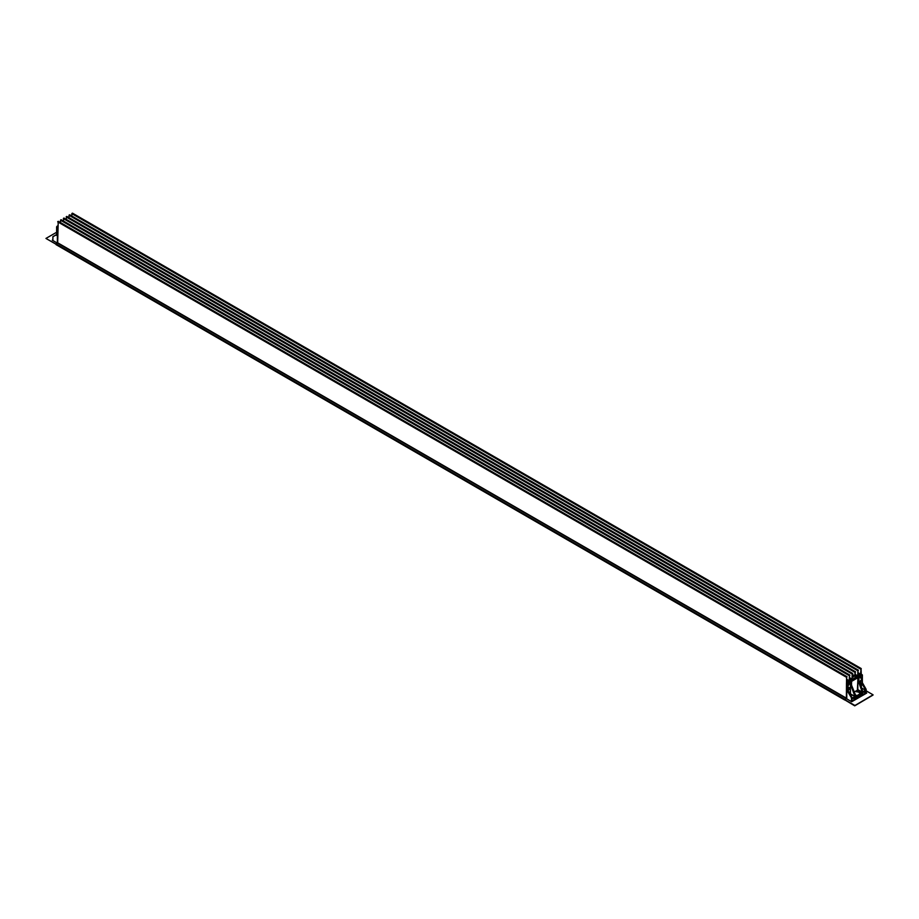 <?xml version="1.0" encoding="UTF-8"?>
<svg xmlns="http://www.w3.org/2000/svg" width="919" height="919" viewBox="0 0 919 919"><rect width="100%" height="100%" fill="white"/><g stroke="black" fill="none" stroke-linecap="round" stroke-linejoin="round"><path stroke-width="1.38" d="M854.727 705.838L844.733 699.841L854.727 705.608L873.05 695.04L854.727 705.838L873.05 694.798L854.727 705.608L844.733 699.612L854.727 705.378M866.157 692.742L866.72 693.075L851.729 701.725L846.399 698.647L844.733 699.612M873.05 694.798L866.157 690.824M854.578 698.141L861.069 694.396L861.08 692.673M846.767 698.922L846.801 682.289L861.287 674.27L846.801 682.289M846.479 682.863L846.388 698.693M861.746 683.093L860.391 683.472L860.023 682.656L861.792 680.198L860.15 682.656L861.827 683.024L866.123 689.445L862.344 682.725L862.091 674.822L847.904 683.012L847.513 691.237L849.845 688.607L847.709 687.894L848.007 685.608L848.134 688.239M862.7 691.904L865.744 690.18L861.677 683.162L862.344 682.668L866.1 689.273L866.123 693.133M851.431 701.622L851.89 697.475L848.248 691.019L847.651 691.226L851.947 697.636L848.248 690.881M847.904 683.012L846.767 683.035L847.513 683.449L847.513 691.237M847.651 683.449L862.344 674.891L861.287 674.27L862.344 674.891L862.344 682.725L862.378 674.925L861.218 674.075M856.956 692.041L856.565 690.812M848.605 685.183L849.845 683.104L848.03 685.643L848.03 688.124M860.15 677.154L861.321 677.843L859.644 676.947L860.896 677.671L860.391 677.969L861.838 677.579L861.861 680.083L861.861 677.613L860.023 676.51L861.988 677.613L861.988 680.083L860.896 680.29C859.288 682.174 859.288 683.139 860.896 683.173M855.026 694.718L856.864 696.062L860.621 693.638L856.864 696.062L855.21 695.212M861.103 694.224L862.401 694.902L862.263 692.834L861.677 693.018L862.194 692.237L857.393 689.905L861.746 692.489L865.549 690.307L861.252 687.826M861.746 693.052L857.393 690.135L861.746 693.052M855.807 696.487L855.313 695.626L855.428 699.083L862.194 695.017L861.092 694.385L861.114 692.627M851.947 697.636L852.074 698.233L855.015 696.384L850.109 694.259M850.466 681.53L850.466 693.902L854.888 696.384L850.971 685.425L850.971 681.657L849.914 682.266L850.971 681.657L850.052 694.144M851.109 681.726L851.109 685.425L851.511 681.416L858.335 677.441L851.58 681.301L858.346 677.395L858.484 681.163L859.024 677.004L860.023 676.43L859.644 676.947L860.896 677.671M857.841 677.269L857.841 689.641L862.263 692.122L858.369 681.243L857.978 677.269L857.393 689.905M861.631 683.162L861.321 687.711L865.606 690.422M861.344 677.406L861.482 679.876L859.518 682.541M859.001 677.05L860.012 676.464L858.955 677.05L858.92 680.887L862.654 691.191L858.495 681.209L862.803 692.041M858.886 677.165L858.886 680.922M851.58 681.301L851.511 685.114L855.428 696.303M854.957 694.511L856.841 695.672L860.563 693.523L856.497 690.847L860.621 693.569L856.899 696.016M854.119 692.214L856.542 690.847L860.609 693.523L856.818 696.074M855.003 697.107L851.936 698.865L852.074 700.979L854.865 699.37L854.865 697.061L852.005 698.681L854.808 697.061L854.865 699.37M863.814 691.892L865.549 693.052L863.676 691.973M862.757 694.661L865.618 693.167L862.757 694.661M862.757 692.478L865.618 690.824L862.803 692.478L862.815 694.775M862.688 692.593L862.711 694.661L862.815 692.432L865.618 690.824L865.744 692.937L865.744 690.904M852.051 698.681L851.936 700.91L851.947 698.796M852.935 698.176L854.808 699.256L852.074 700.979M853.073 698.095L855.003 699.141M861.252 674.098L861.08 668.55L860.483 674.328L858.415 675.442L857.898 670.399L857.714 675.844L855.658 677.108L855.061 672.03L854.819 676.051L852.752 677.165L852.212 673.684L852.051 679.107L849.995 680.382L849.386 675.316L849.225 680.749L847.157 682.013L846.56 676.935L846.399 698.164L844.745 700.002L56.036 244.626L56.036 243.926L844.745 699.313M861.252 668.653L72.544 213.265L71.843 213.667L71.843 216.045M858.426 670.284L69.718 214.897L69.017 215.299L69.017 217.688M855.6 671.915L66.719 216.436L66.179 219.342M64.031 218.182L852.752 673.558L63.87 218.079L63.342 220.962M61.205 219.813L849.914 675.201L61.205 219.813L60.505 220.215L60.505 222.582M58.379 221.433L847.088 676.821L58.219 221.341L57.679 242.788L56.036 243.926M57.38 243.167L57.38 227.28L57.679 237.872M56.645 234.54L52.877 236.734L56.656 234.632L56.656 226.855L57.38 227.28L56.978 226.304L57.679 225.89M56.036 244.155L45.95 238.435L56.622 232.266M55.944 244.201L45.95 238.435M52.842 239.836L52.28 240.169L57.61 243.248M857.553 690.835L856.967 691.122M861.034 692.696L860.138 693.213M855.509 695.706L856.083 695.361M859.989 693.11L860.862 692.604M857.266 690.135L857.266 690.709M856.428 690.732L854.073 692.099M849.363 687.676L847.64 687.78M859.506 676.304L860.827 677.705M861.195 683.001L861.195 687.711M851.396 697.762L847.548 691.295M851.568 701.622L851.431 697.854M866.123 689.445L866.123 693.213M862.401 694.902L862.401 692.834M855.428 699.083L862.263 695.132M855.015 696.384L851.109 685.459L855.267 695.488M852.074 698.233L854.888 696.613M857.393 690.709L861.677 693.018L857.416 690.755M862.665 691.329L862.688 691.927M861.677 683.162L860.23 683.334M848.674 687.929L849.845 688.595M849.294 687.665L848.168 687.481M851.522 685.229L851.534 681.461M862.677 691.191L858.897 680.968M855.899 696.005L851.534 685.149M72.004 213.38L860.712 668.768M71.843 213.667L860.552 669.055M858.426 672.984L860.552 674.213M858.426 673.133L860.483 674.328M69.178 215.012L857.898 670.399M69.017 215.299L857.726 670.686M855.589 674.615L857.714 675.844M855.589 674.764L857.657 675.959M66.352 216.654L855.061 672.03M66.179 216.941L854.9 672.317M852.752 674.695L854.888 675.936M852.752 674.856L854.819 676.051M63.503 218.297L852.212 673.684M63.342 218.584L852.051 673.972M849.926 677.877L852.051 679.107M849.926 678.027L851.993 679.221M60.677 219.928L849.386 675.316M60.505 220.215L849.213 675.603M847.088 679.52L849.225 680.749M847.088 679.669L849.156 680.864M57.851 221.559L846.56 676.935M57.679 221.847L846.399 677.223M57.679 242.788L846.399 698.164M57.518 243.075L846.227 698.451M52.877 240.571L52.923 236.631L57.162 234.242L52.923 236.631L52.842 240.537M56.3 235.298L56.622 234.219M56.335 235.333L56.346 234.552M854.544 698.199L861.103 694.35M862.367 682.691L866.112 689.261L866.157 693.167M849.133 687.515L848.248 690.996L851.924 697.452M849.868 683.07L850.948 681.691M72.486 213.162L861.195 668.538M69.672 214.793L858.38 670.181M66.834 216.424L855.543 671.812M63.985 218.067L852.694 673.455M61.159 219.71L849.868 675.086M58.334 221.33L847.042 676.717M56.622 234.586L56.622 226.821L57.679 225.856"/></g></svg>
